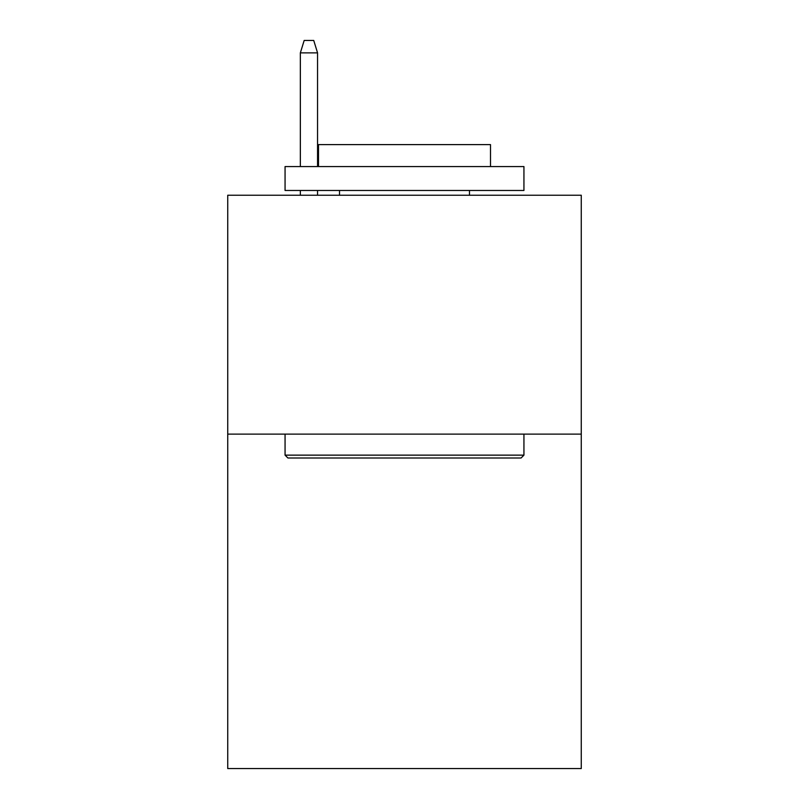 <?xml version="1.0" encoding="UTF-8"?>
<svg xmlns="http://www.w3.org/2000/svg" width="809" height="809" viewBox="0 0 809 809"><rect width="100%" height="100%" fill="white"/><g stroke="black" fill="none" stroke-linecap="round" stroke-linejoin="round"><path stroke-width="1.21" d="M581.266 434.12L581.266 768.55L227.733 768.55L227.733 195.242L581.266 195.242L581.266 434.12L227.733 434.12M287.923 458.005L285.061 455.143L523.939 455.143L521.077 458.005L287.923 458.005M523.939 166.573L523.939 190.469L285.061 190.469L285.061 166.573L523.939 166.573M318.503 166.573L318.503 144.599L490.497 144.599L490.497 166.573M523.939 434.12L523.939 455.143M285.061 434.12L285.061 455.143M469.473 190.469L469.473 195.242M339.527 190.469L339.527 195.242M317.553 166.573L317.553 52.868L300.351 52.868L300.351 166.573M300.351 190.469L300.351 195.242M317.553 190.469L317.553 195.242M300.351 52.868L304.174 40.45L313.73 40.45L317.553 52.868"/></g></svg>
